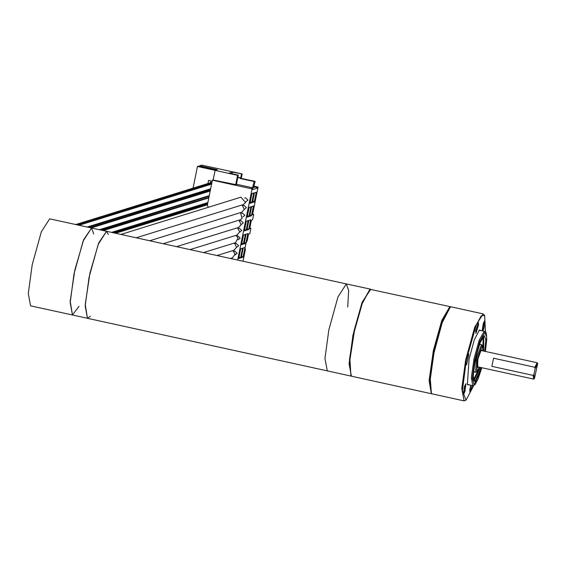 <?xml version="1.0" encoding="UTF-8"?>
<svg xmlns="http://www.w3.org/2000/svg" width="566" height="566" viewBox="0 0 566 566"><rect width="100%" height="100%" fill="white"/><g stroke="black" fill="none" stroke-linecap="round" stroke-linejoin="round"><path stroke-width="0.85" d="M370.751 289.268L362.127 302.23L353 335.15L349.116 363.789L351.415 376.185L327.275 370.893L324.976 358.49L328.853 329.858L337.987 296.931L346.35 283.891L337.987 296.931L328.853 329.858L324.976 358.49L327.275 370.893L87.461 318.311L90.454 316.245M370.497 289.184L346.35 283.891L348.628 290.492L347.736 306.991M87.461 318.311L85.169 305.909L89.046 277.276L98.18 244.349L106.542 231.303L98.725 242.941L89.902 273.251L85.233 304.466L87.461 318.311L72.441 315.014L70.212 301.169L74.875 269.954L83.704 239.651L91.522 228.006L93.751 233.97M234.374 242.998L236.581 247.257L233.97 250.25L216.976 255.521M235.93 235.392L238.06 237.961L235.513 242.651L203.519 252.57M235.392 243.691L236.213 243.437L238.668 245.715L236.553 247.413M236.949 236.086L237.755 235.831L240.21 238.109L238.102 239.807M233.85 251.297L234.664 251.042L237.119 253.32L235.003 255.018M232.824 250.604L235.095 254.056L232.4 257.863L230.44 258.471M238.491 228.48L239.305 228.225L241.76 230.504L239.644 232.202M237.472 227.787L239.708 231.841L237.055 235.046L190.063 249.62M149.672 240.762L241.71 212.222L244.279 209.427L242.114 204.97M163.142 243.713L240.154 219.834L242.007 218.547L240.564 212.575M244.293 209.385L246.401 207.68L243.946 205.408L243.132 205.663M242.743 216.99L244.852 215.292L242.397 213.014L241.59 213.269M245.835 201.779L247.95 200.074L245.495 197.803L244.682 198.058M136.215 237.812L243.253 204.616L245.566 202.578L240.932 197.18L120.806 234.43M241.194 224.596L243.309 222.898L240.854 220.62L240.041 220.874M176.599 246.663L238.604 227.44L241.13 224.844L239.022 220.181M108.389 234.43L106.542 231.303L49.674 218.837L41.311 231.876L32.177 264.803L28.3 293.436L30.599 305.838L72.441 315.014L79.035 306.319M91.522 228.006L83.16 241.052L74.026 273.979L70.149 302.612L72.441 315.014M208.203 207.326L207.347 205.062L212.399 180.214L213.12 179.995L215.179 170.345L197.47 166.468L193.07 188.103M241.279 178.347L242.184 173.896L201.85 165.109L199.664 165.788L217.365 169.666L216.17 170.041L198.468 166.156L197.47 166.468M210.446 189.836L210.552 189.32M211.847 182.938L211.118 182.507L75.625 224.525M207.637 203.64L207.743 203.123M100.684 230.015L209.144 196.218M210.347 189.546L88.473 227.341M211.755 182.648L76.261 224.66M212.399 180.214L252.103 188.924L252.924 188.669L251.346 188.322L252.896 187.636M237.628 260.049L252.103 188.924M207.864 202.529L111.53 232.4M209.264 195.631L99.326 229.718M253.596 187.396L253.964 185.57L253.271 185.782L252.535 187.792L236.439 184.261M232.039 173.727L232.371 172.114L229.188 173.104L238.307 175.099L236.347 184.721L213.12 179.995M253.653 187.445L255.146 181.389L254.212 181.368L252.535 187.792M253.816 181.495L240.14 178.495L240.246 177.95L237.833 177.42M255.146 181.389L240.571 178.191M254.212 181.368L240.536 178.368L240.642 177.823L237.876 177.215M240.536 178.368L240.14 178.495M240.642 177.823L240.246 177.95M235.654 184.933L237.614 175.319L215.08 170.38M238.307 175.099L237.614 175.319M242.184 173.896L232.371 172.114M199.536 166.39L199.664 165.788M207.963 183.483L208.585 180.448L212.193 181.24M210.481 182.705L210.842 180.943M252.606 214.16L253.717 214.408L252.478 214.79L258.117 187.056L257.297 187.311L257.113 188.23L252.733 189.589L252.924 188.669M253.717 214.408L252.613 219.834L251.368 220.224L249.656 228.643L250.901 228.261L249.797 233.687L248.552 234.076L247.243 240.515L246.04 242.941L245.057 247.788L245.361 249.748L243.026 261.23M254.481 192.765L256.271 192.207L254.283 201.991L252.493 202.543L254.481 192.765M251.672 206.562L253.462 206.01L251.474 215.787L249.684 216.339L251.672 206.562M248.87 220.365L250.66 219.806L248.665 229.584L246.875 230.143L248.87 220.365M246.061 234.161L247.851 233.609L245.863 243.387L244.073 243.939L246.061 234.161M243.253 247.958L245.043 247.406L243.055 257.183L241.265 257.735L243.253 247.958M251.955 193.551L253.745 192.992L251.757 202.77L249.967 203.328L251.955 193.551M249.146 207.347L250.936 206.795L248.948 216.573L247.158 217.125L249.146 207.347M246.344 221.143L248.134 220.591L246.139 230.369L244.349 230.921L246.344 221.143M243.536 234.947L245.326 234.388L243.338 244.165L241.548 244.724L243.536 234.947M240.727 248.743L242.517 248.191L240.529 257.969L238.739 258.52L240.727 248.743M254.169 186.193L258.117 187.056M257.113 188.23L255.719 186.964L257.297 187.311M255.719 186.964L253.78 187.565L253.044 186.893M240.656 178.212L241.491 174.116M252.938 187.41L253.285 187.721M249.783 228.013L250.901 228.261M256.271 192.207L254.467 192.836M254.283 201.991L252.846 200.824M253.462 206.01L251.658 206.64M251.474 215.787L250.038 214.62M250.66 219.806L248.856 220.436M248.665 229.584L247.229 228.423M247.851 233.609L246.047 234.232M245.863 243.387L244.42 242.22M245.043 247.406L243.239 248.035M243.055 257.183L241.611 256.016M253.745 192.992L251.941 193.622M251.757 202.77L250.314 201.609M250.936 206.795L249.132 207.418M248.948 216.573L247.512 215.405M248.134 220.591L246.33 221.221M246.139 230.369L244.703 229.202M245.326 234.388L243.522 235.017M243.338 244.165L241.894 243.005M242.517 248.191L240.713 248.814M240.529 257.969L239.085 256.801M207.538 203.35L112.896 232.697M481.822 367.737L474.159 385.029L472.313 378.371L474.697 360.181L479.897 341.107L484.878 332.334L486.718 337.173L485.416 351.429L486.739 339.161L486.413 333.756L485.762 332.101L484.241 331.343L479.275 339.925L474.004 358.794L471.337 377.501L472.752 385.694L467.212 384.321M479.069 330.254L484.673 331.315M469.08 384.894L467.403 384.696L469.08 359.077L474.273 339.805L479.402 329.992L481.008 330.516M473.721 385.609L466.023 400.127L462.408 390.611L466.299 359.941L476.282 324.983L481.164 315.913L484.602 315.396L485.522 331.803M466.801 363.86L468.641 355.158L466.801 363.86M464.948 391.049L465.655 384.738L464.453 387.13L463.745 393.441L464.948 391.049M470.87 385.283L470.035 389.472L470.212 391.439L472.185 385.573M483.357 323.964L482.649 330.275L483.852 327.884L484.56 321.573L483.357 323.964M476.013 330.318L476.19 332.277L478.27 325.542L478.093 323.575L476.013 330.318M466.023 400.127L464.078 400.891L461.778 388.488L465.662 359.856L474.789 326.929L483.152 313.889L484.602 315.396M464.078 400.891L432.424 393.95L431.377 393.094L430.266 378.909L434.009 352.915L442.152 322.677L450.196 307.288L451.505 306.949L483.152 313.889M431.377 393.094L429.877 378.442L433.57 352.767L441.614 322.91L449.553 307.713L450.196 307.288M468.797 354.075L466.497 364.95L468.797 354.075M464.389 386.642L465.889 383.649L465.004 391.538L463.504 394.53L464.389 386.642M472.369 385.616L469.971 392.521L469.752 390.066L470.679 385.241M482.147 330.763L483.3 323.476L484.8 320.483L483.916 328.372L482.904 330.926M478.553 324.948L475.949 333.367L475.73 330.912L478.334 322.493L478.553 324.948M473.53 380.012L477.874 370.695M483.046 347.085L483.01 336.805M479.381 367.2L476.876 371.664L477.138 359.417L482.161 345.699L482.975 350.892L482.727 345.6L481.517 344.708L476.317 358.653L475.681 372.322L474.343 372.025L473.643 370.249M479.02 345.72L480.18 344.411L481.744 344.694M491.882 366.329L493.538 358.193L491.882 366.329L533.193 375.385L533.979 374.26L535.132 368.615L534.849 367.256L537.099 362.764L537.7 363.57L535.132 368.615M533.979 374.26L534.41 378.59L537.7 363.57M493.538 358.193L534.849 367.256M534.41 378.59L533.526 379.071L533.193 375.385M449.871 307.529L442.379 320.816L434.412 348.79L429.941 377.536L431.186 392.74M450.939 306.949L449.729 306.751L441.791 320.483L433.351 350.665L429.085 380.6L431.349 393.717L431.915 393.71M431.349 393.717L351.953 376.305L350.906 375.449L349.901 359.714L354.387 331.244L362.226 303.51L369.725 289.643L370.334 289.339L450.43 306.708M350.906 375.449L349.512 359.261L353.941 331.145L361.681 303.765L369.725 289.643M210.319 190.466L90.192 227.716M210.637 188.895L87.405 227.108M211.719 183.568L77.981 225.042M211.613 184.106L78.922 225.247M207.397 204.8L115.556 233.277M207.51 204.269L114.615 233.072M207.828 202.692L111.827 232.463M208.804 197.902L103.345 230.603M208.911 197.371L102.404 230.397M209.229 195.794L99.616 229.782M210.205 191.004L91.133 227.921M481.263 367.617L474.817 381.774L473.204 375.937L475.291 359.997L479.848 343.286L484.213 335.596L485.812 339.529L484.836 351.302M483.64 336.225L483.888 351.09M480.315 367.405L473.862 380.812M478.341 366.973L477.69 367.645L477.874 359.191L481.341 349.717L481.914 350.658M346.35 283.891L106.542 231.303M210.672 188.726L87.114 227.044M472.752 385.694L474.916 384.731L477.93 379.376L481.836 367.744M483.654 336.218L480.308 342.126L475.843 357.464L473.501 371.6L473.247 377.614L473.82 380.805M475.681 372.322L477.485 371.303L479.402 367.207M477.124 366.747L478.086 358.271L480.782 350.34M480.775 350.411L537.099 362.764M477.117 366.704L533.526 379.071"/></g></svg>
